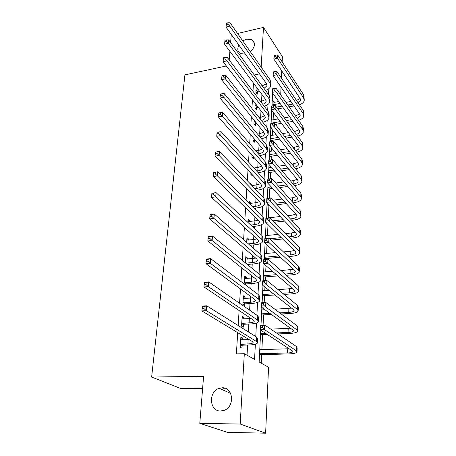 <?xml version="1.0" encoding="UTF-8"?>
<svg xmlns="http://www.w3.org/2000/svg" width="456" height="456" viewBox="0 0 456 456"><rect width="100%" height="100%" fill="white"/><g stroke="black" fill="none" stroke-linecap="round" stroke-linejoin="round"><path stroke-width="0.68" d="M222.237 387.794C233.141 387.047 235.148 406.359 224.346 410.269L220.613 411.01C209.275 411.426 208.198 391.556 219.154 388.341L222.237 387.794M242.734 40.835L246.639 39.113L252.048 39.723C255.736 43.001 255.189 47.008 250.401 51.756M225.11 388.25L223.309 388.261M202.624 388.381L180.781 388.512L151.631 377.038L184.925 74.869L226.358 65.972M237.559 33.47L263.488 27.4L282.395 56.709L282.161 61.868M281.762 70.919L281.438 78.164M281.038 87.147L280.696 94.831M273.851 104.589L273.959 102.383L278.701 101.506M261.231 363.153L261.647 354.654M261.892 349.609L262.627 334.539M263.089 325.139L263.591 314.879M263.836 309.823L263.876 309.003M264.189 302.584L264.526 295.659M264.776 290.603L264.947 287.086M265.261 280.617L265.443 276.872M265.688 271.81L265.99 265.728M266.304 259.202L266.338 258.489M266.589 253.433L267.005 244.9M267.467 235.456L267.997 224.591M268.322 217.86L268.915 205.702M269.285 198.132L269.741 188.847M270.231 178.763L270.545 172.339M270.79 167.289L270.824 166.571M271.155 159.856L271.331 156.174M271.582 151.13L271.725 148.137M272.055 141.371L272.107 140.334M272.352 135.301L272.602 130.137M273.11 119.791L273.463 112.552M260.735 330.155L259.145 361.984L268.561 367.257L265.626 433.2L240.198 424.04L244.325 353.685L254.562 359.419L255.366 344.212M240.198 424.04L199.791 423.345L227.367 432.328L265.626 433.2M273.959 102.383L272.243 100.035M253.496 83.163L252.977 91.365M252.447 99.773L251.9 108.42M251.37 116.759L250.794 125.867M250.27 134.132L249.666 143.725M249.147 151.911L248.509 162.011M247.996 170.111L247.323 180.73M246.821 188.738L246.115 199.905M245.613 207.816L244.872 219.553M244.376 227.362L243.595 239.691M243.111 247.386L242.29 260.336M241.811 267.906L240.95 281.512M240.477 288.95L239.577 303.229M239.115 310.53L238.169 325.521M237.713 332.675L236.373 353.907L244.325 353.685M247.032 355.201L247.614 345.015M247.921 339.692L247.967 338.899M248.36 331.922L248.811 324.039M249.118 318.704L249.198 317.29M249.609 310.165L249.985 303.559M250.287 298.218L250.401 296.218M250.817 288.95L251.125 283.564M251.433 278.217L251.575 275.652M252.003 268.253L252.242 264.03M252.544 258.683L252.727 255.582M253.154 248.058L253.331 244.946M253.639 239.6L253.844 235.991M254.277 228.348L254.397 226.296M254.704 220.949L254.938 216.856M255.377 209.105L255.44 208.067M255.742 202.72L256.004 198.16M256.762 184.897L257.047 179.898M257.76 167.466L258.067 162.051M258.729 150.417L259.065 144.598M259.686 133.733L260.04 127.532M260.615 117.403L260.992 110.842M261.527 101.42L261.926 94.512M256.209 86.817L255.879 92.272L257.292 94.153L257.418 92.135M255.2 103.335L254.915 107.981L256.352 109.822L256.477 107.758M254.163 120.224L253.929 124.026L255.388 125.822L255.514 123.713M253.103 137.501L252.926 140.419L254.402 142.164L254.533 140.009M252.02 155.177L251.9 157.166L253.393 158.859L253.513 156.875M250.914 173.263L250.851 174.283L252.367 175.919L252.43 174.904M251.797 185.421L251.826 184.942L250.298 183.335L250.264 183.819M249.78 191.776L251.319 193.355M250.714 203.342L250.76 202.584L249.21 201.039L249.101 202.874M249.62 221.519L249.677 220.624L248.104 219.142L247.904 222.391M248.503 240.118L248.566 239.075L246.97 237.661L246.679 242.392M247.357 259.145L247.426 257.953L245.807 256.608L245.425 262.89M246.183 278.616L246.263 277.276L244.621 276L244.137 283.911M245.79 285.154L245.847 284.134M244.98 298.555L245.071 297.05L243.401 295.847L242.814 305.469M244.496 306.632L244.65 304.072M243.749 318.972L243.852 317.296L242.159 316.179L241.549 326.108L243.253 327.186L243.418 324.49M242.489 339.891L242.603 338.033L240.882 337.001L240.261 347.176L241.993 348.167L242.159 345.403M230.611 42.533L231.226 34.952L231.585 34.867M245.385 54.15L240.466 53.586C237.599 51.699 237.063 48.849 238.864 45.036M199.791 423.345L203.598 376.32L151.631 377.038M254.237 74.966L259.51 73.883M261.157 67.066L263.488 27.4M229.203 59.947L229.898 51.374M255.765 336.568L256.477 323.076M256.893 315.199L257.566 302.448M257.993 294.354L258.626 282.31M259.065 274.01L259.663 262.645M260.108 254.146L260.678 243.436M261.134 234.754L261.664 224.66M262.132 215.808L262.633 206.317M263.106 197.3L263.579 188.379M264.058 179.208L264.503 170.84M264.993 161.527L265.403 153.683M265.905 144.233L266.293 136.897M266.794 127.321L267.153 120.469M267.666 110.774L268.003 104.395M268.521 94.586L268.835 88.652M272.597 92.99L271.953 105.94M271.736 110.238L271.069 123.593M270.853 127.891L270.163 141.668M269.946 145.96L269.239 160.147M269.023 164.462L268.293 179.031M268.077 183.415L267.324 198.377M267.102 202.834L266.332 218.207M266.11 222.733L265.318 238.534M265.09 243.139L264.275 259.378M264.041 264.058L263.203 280.765M262.969 285.524L262.109 302.71M261.864 307.549L260.98 325.236M251.393 184.999L251.826 184.942M249.107 202.789L250.76 202.584M248.001 220.812L249.677 220.624M246.873 239.252L248.566 239.075M245.716 258.107L247.426 257.953M244.53 277.408L246.263 277.276M243.322 297.164L245.071 297.05M242.085 317.387L243.852 317.296M240.814 338.101L242.603 338.033M255.998 90.242L258.313 89.644M262.143 85.831L266.555 83.727M259.72 91.542L257.817 91.912L256.255 92.773M264.013 88.401L266.965 85.728L266.481 83.625L226.022 27.086L226.438 23.165L226.324 24.516L227.835 24.151L227.949 22.8L226.438 23.165M227.949 22.8L230.069 22.8L270.1 79.8L270.807 82.935L270.71 84.816M230.069 22.8L229.79 26.18L269.935 82.935L270.647 86.053C270.106 87.968 268.367 89.399 265.432 90.345M227.835 24.151L229.79 26.18L226.022 27.086L226.324 24.516M256.403 90.02L257.817 91.912M293.995 105.923L289.104 106.807M283.261 107.867L277.732 108.864M271.998 104.931L280.092 103.444M285.98 102.361L290.911 101.454M276.45 107.109L281.99 106.1M287.856 105.028L292.758 104.133M296.48 100.417L300.111 98.502M298.15 102.885L300.607 100.405L300.225 98.673L273.862 59.052L274.027 55.797L274.324 55.398L274.261 56.704L275.732 56.384L275.794 55.079L274.324 55.398M275.794 55.079L277.693 55.011L303.747 94.962L304.249 99.545M277.693 55.011L277.533 58.271L303.662 98.04L304.22 100.599C303.781 102.389 302.18 103.78 299.421 104.766M275.732 56.384L277.533 58.271L273.862 59.052L274.261 56.704M255.041 105.912L256.819 105.433M260.707 101.58L265.637 99.511M258.244 107.285L255.257 108.425M262.741 104.264C264.634 103.649 265.757 102.737 266.11 101.534L265.614 99.482L224.563 44.192L224.985 40.253L224.865 41.638L226.393 41.285L226.512 39.9L224.985 40.253M226.512 39.9L228.667 39.86L269.274 95.623L269.992 98.678L269.895 100.662M228.667 39.86L228.382 43.32L269.108 98.827L269.832 101.87C269.245 103.825 267.358 105.25 264.166 106.145M226.393 41.285L228.382 43.32L224.563 44.192L224.865 41.638M255.451 105.684L256.882 107.536M254.06 121.912L255.229 121.552M259.185 117.659L260.809 117.369L264.691 115.636M256.682 123.359L254.237 124.402M261.379 120.452C263.557 119.882 264.839 118.959 265.232 117.688L264.736 115.687L223.075 61.72L223.497 57.752L223.377 59.172L224.922 58.835L225.042 57.416L223.497 57.752M225.042 57.416L227.225 57.331L268.43 111.788L269.165 114.764L269.057 116.85M227.225 57.331L226.934 60.876L268.259 115.06L268.994 118.019C268.367 120.025 266.304 121.444 262.816 122.271M224.922 58.835L226.934 60.876L223.075 61.72L223.377 59.172M254.471 121.689L255.924 123.49M253.057 138.259L253.542 138.025M257.56 134.087L259.88 133.699L263.716 132.103M255.012 139.775L253.188 140.727M259.926 136.965C262.422 136.458 263.893 135.535 264.343 134.189L263.83 132.251L221.548 79.675L221.975 75.69L221.85 77.144L223.411 76.819L223.537 75.365L221.975 75.69M223.537 75.365L225.748 75.234L267.569 128.307L268.316 131.197L268.202 133.386M225.748 75.234L225.446 78.865L267.398 131.653L268.145 134.526C267.455 136.583 265.198 137.986 261.379 138.732M223.411 76.819L225.446 78.865L221.548 79.675L221.85 77.144M253.473 138.037L254.95 139.787M292.946 121.376L287.554 122.299M281.512 123.337L275.395 124.385M271.24 120.116L278.2 118.902M284.293 117.836L289.731 116.89M271.086 123.188L280.229 121.615M286.288 120.566L291.697 119.632M295.482 115.887L299.569 114.006M297.301 118.48L300.128 115.932L299.74 114.251L273.036 75.548L273.201 72.219L273.497 71.871L273.435 73.205L274.917 72.903L274.985 71.569L273.497 71.871M274.985 71.569L276.906 71.461L303.297 110.494L303.867 113.002L303.804 115.111M276.906 71.461L276.746 74.795L303.206 113.641L303.776 116.137C303.303 117.961 301.564 119.347 298.572 120.293M274.917 72.903L276.746 74.795L273.036 75.548L273.435 73.205M291.823 137.148L285.866 138.111M279.608 139.126L270.214 140.642M270.465 135.614L276.142 134.674M282.452 133.636L288.466 132.645M294.399 131.664L299.005 129.823M270.311 138.749L278.302 137.444M284.578 136.424L290.557 135.449M296.389 134.389C298.258 133.779 299.335 132.913 299.632 131.79L299.239 130.154L272.186 92.42L272.357 89.011L272.654 88.726L272.585 90.094L274.09 89.803L274.153 88.435L272.654 88.726M274.153 88.435L276.097 88.287L302.835 126.363L303.411 128.803L303.348 131.003M276.097 88.287L275.937 91.696L302.744 129.572L303.32 132.001C302.807 133.864 300.92 135.238 297.665 136.127M274.09 89.803L275.937 91.696L272.186 92.42L272.585 90.094M290.614 153.244L284.014 154.248M277.516 155.234L269.422 156.465M269.673 151.426L273.879 150.776M280.434 149.756L287.092 148.724M293.236 147.772L298.423 145.983M269.513 154.63L276.188 153.609M282.709 152.612L289.332 151.597M295.402 150.617C297.551 150.041 298.794 149.163 299.13 147.983L298.731 146.393L271.314 109.679L271.491 106.197L271.787 105.974L271.719 107.371L273.241 107.092L273.309 105.695L271.787 105.974M273.309 105.695L275.276 105.501L302.362 142.563L302.949 144.934L302.881 147.231M275.276 105.501L275.11 108.995L302.271 145.846L302.858 148.2C302.294 150.104 300.236 151.466 296.679 152.287M273.241 107.092L275.11 108.995L271.314 109.679L271.719 107.371M258.358 153.826L258.734 153.763C261.391 153.307 262.952 152.401 263.431 151.056L262.912 149.175L219.986 98.074L220.413 94.073L220.282 95.56L221.867 95.253L221.992 93.759L220.413 94.073M255.822 150.873L258.928 150.383L262.707 148.935M221.992 93.759L224.238 93.583L223.93 97.31L266.509 148.61L267.279 151.392C266.555 153.427 264.201 154.789 260.205 155.473L259.834 155.536M253.388 156.733L252.111 157.411M224.238 93.583L266.692 145.19L267.45 147.989L267.336 150.292M221.867 95.253L223.93 97.31L219.986 98.074L220.282 95.56M289.309 169.678L281.973 170.721M275.207 171.678L268.612 172.613M268.869 167.569L271.371 167.204M278.206 166.218L285.604 165.146M291.977 164.223L297.814 162.478M268.704 170.84L273.856 170.105M280.645 169.13L288.004 168.082M294.325 167.164C296.793 166.651 298.224 165.773 298.617 164.525L298.213 162.986L270.425 127.349L270.607 123.781L270.904 123.622L270.835 125.052L272.369 124.79L272.437 123.359L270.904 123.622M272.437 123.359L274.432 123.12L301.883 159.11L302.476 161.407L302.408 163.807M274.432 123.12L274.261 126.694L301.786 162.467L302.379 164.741C301.764 166.691 299.507 168.03 295.608 168.777M272.369 124.79L274.261 126.694L270.425 127.349L270.835 125.052M256.682 171.046L257.76 170.892C260.439 170.458 262.018 169.592 262.496 168.292L261.966 166.48L218.378 116.941L218.812 112.917L218.68 114.445L220.276 114.148L220.408 112.621L218.812 112.917M253.946 168.025L257.959 167.437L261.659 166.132M220.408 112.621L222.688 112.393L222.368 116.212L265.609 165.95L266.389 168.64C265.666 170.601 263.289 171.901 259.253 172.55L258.176 172.704M251.689 174.101L251.011 174.454M222.688 112.393L265.791 162.45L266.566 165.157L266.441 167.574M220.276 114.148L222.368 116.212L218.378 116.941L218.68 114.445M254.875 188.653L256.762 188.402C259.47 187.997 261.066 187.171 261.544 185.923L261.003 184.178L216.731 136.293L217.067 132.382L217.033 133.813L218.652 133.534L218.783 131.966L217.17 132.246M251.917 185.552L256.962 184.868L260.575 183.717M218.783 131.966L221.097 131.687L220.772 135.603L264.685 183.682L265.477 186.27C264.754 188.151 262.354 189.394 258.273 189.998L256.392 190.249M221.097 131.687L264.868 180.103L265.66 182.713L265.529 185.25M218.652 133.534L220.772 135.603L216.731 136.293L217.033 133.813M252.909 206.653L255.742 206.306C258.478 205.93 260.085 205.149 260.57 203.957L260.017 202.282L215.044 156.14L215.386 152.133L215.346 153.683L216.982 153.421L217.119 151.814L215.483 152.076M249.7 203.467L255.947 202.698L259.447 201.695M217.119 151.814L219.461 151.477L219.131 155.496L263.739 201.82L264.548 204.305C263.819 206.106 261.396 207.286 257.275 207.845L254.454 208.187M219.461 151.477L263.927 198.16L264.736 200.663L264.6 203.325M216.982 153.421L219.131 155.496L215.044 156.14L215.346 153.683M250.754 225.059L254.699 224.626C257.463 224.278 259.088 223.537 259.572 222.403L259.008 220.801L213.311 176.512L213.665 172.396L217.791 171.792L262.964 216.634L263.79 219.028L263.642 221.821M247.956 221.536L254.91 220.926L258.261 220.077M215.409 172.186L213.756 172.425L213.613 174.078L215.266 173.839L215.409 172.186L217.791 171.792L217.449 175.913L262.77 220.379L263.596 222.756C262.867 224.466 260.416 225.583 256.255 226.096L252.328 226.524M215.266 173.839L217.449 175.913L213.311 176.512L213.613 174.078M248.377 243.874L253.627 243.361C256.426 243.048 258.067 242.353 258.552 241.281L257.976 239.759L211.533 197.425L211.892 193.196L216.07 192.643L261.978 235.541L262.821 237.821L262.667 240.751M246.816 240.107L253.844 239.577L257.013 238.881M213.653 193.093L211.977 193.321L211.835 195.014L213.511 194.792L213.653 193.093L216.07 192.643L215.722 196.878L261.778 239.377L262.622 241.634C261.886 243.253 259.418 244.296 255.206 244.764L249.973 245.277M213.511 194.792L215.722 196.878L211.533 197.425L211.835 195.014M287.878 186.458L279.705 187.536M272.637 188.465L267.792 189.103M268.042 184.053L268.584 183.979M275.726 183.021L283.98 181.91M290.603 181.021L293.248 180.661L297.187 179.328M267.877 187.393L271.263 186.943M278.359 186.002L286.556 184.919M293.248 180.661L293.134 184.042C295.984 183.614 297.637 182.736 298.093 181.42L297.677 179.932L269.519 145.435L269.701 141.782L269.998 141.691L269.923 143.155L271.48 142.905L271.548 141.44L269.998 141.691M271.548 141.44L273.571 141.16L301.393 176.022L301.997 178.239L301.923 180.741M273.571 141.16L273.395 144.82L301.291 179.447L301.895 181.648C301.211 183.637 298.72 184.954 294.439 185.598M271.48 142.905L273.395 144.82L269.519 145.435L269.923 143.155M291.829 201.278L292.547 201.187C295.425 200.782 297.095 199.95 297.557 198.685L297.135 197.254L268.584 163.955L268.772 160.216L272.688 159.629L272.506 163.379L300.789 196.804L301.405 198.919C300.709 200.828 298.195 202.082 293.869 202.686L293.145 202.772M286.311 203.598L277.168 204.704M269.747 205.599L266.948 205.941M272.945 200.178L282.184 199.033M289.093 198.172L292.666 197.733L296.525 196.542M267.028 204.299L268.35 204.14M275.794 203.233L284.966 202.111M270.642 159.959L269.074 160.193L268.994 161.698L270.568 161.464L270.642 159.959L272.688 159.629L300.892 193.304L301.502 195.436L301.427 198.052M270.568 161.464L272.506 163.379L268.584 163.955L268.994 161.698M269.074 160.193L268.772 160.216M290.386 218.88L291.948 218.709C294.855 218.333 296.542 217.54 297.01 216.332L296.582 214.964L267.632 182.924L267.826 179.094L271.782 178.552L271.599 182.389L300.27 214.548L300.897 216.577C300.196 218.401 297.66 219.587 293.288 220.145L291.726 220.316M284.572 221.103L274.295 222.237M266.475 223.098L266.087 223.138M266.338 218.088L280.189 216.52M287.422 215.699L292.074 215.175L295.83 214.132M272.893 220.824L283.21 219.678M269.707 178.929L268.122 179.151L268.042 180.684L269.633 180.468L269.707 178.929L271.782 178.552L300.373 210.968L301 213.015L300.92 215.745M269.633 180.468L271.599 182.389L267.632 182.924L268.042 180.684M268.122 179.151L267.826 179.094M288.785 236.869L291.338 236.613C294.28 236.271 295.978 235.524 296.446 234.378L296.012 233.067L266.652 202.361L266.851 198.44L270.853 197.932L270.664 201.871L299.746 232.691L300.379 234.623C299.677 236.362 297.112 237.485 292.689 237.992L290.147 238.243M282.629 238.99L271.006 240.135M265.46 235.655L277.943 234.384M285.553 233.603L291.464 232.999L295.095 232.11M269.581 238.79L281.238 237.622M268.755 198.371L267.148 198.571L267.068 200.144L268.675 199.945L268.755 198.371L270.853 197.932L299.848 229.026L300.481 230.981L300.401 233.837M268.675 199.945L270.664 201.871L266.652 202.361L267.068 200.144M267.148 198.571L266.851 198.44M286.984 255.252L290.711 254.921C293.687 254.613 295.402 253.918 295.876 252.829L295.431 251.587L265.648 222.283L265.854 218.264L269.906 217.803L269.713 221.838L299.204 251.245L299.848 253.086C299.142 254.727 296.554 255.776 292.085 256.238L288.369 256.563M280.423 257.258L264.309 258.672M264.565 253.616L275.401 252.63M283.444 251.9L290.842 251.227L294.308 250.481M264.383 257.252L279.015 255.958M267.775 218.293L266.15 218.475L266.07 220.088L267.695 219.906L267.775 218.293L269.906 217.803L299.313 247.5L299.957 249.358L299.871 252.333M267.695 219.906L269.713 221.838L265.648 222.283L266.07 220.088M266.15 218.475L265.854 218.264M245.75 263.158L252.538 262.536C255.36 262.257 257.019 261.613 257.509 260.598L256.922 259.162L209.709 218.897L210.079 214.559L214.303 214.052L260.969 254.898L261.829 257.059L261.67 260.125M245.653 259.111L255.691 258.113M211.852 214.571L210.153 214.776L210.005 216.514L211.704 216.315L211.852 214.571L214.303 214.052L213.944 218.407L260.764 258.826L261.624 260.957C260.889 262.485 258.392 263.454 254.14 263.87L247.374 264.486M211.704 216.315L213.944 218.407L209.709 218.897L210.005 216.514M245.847 263.112L247.471 264.434M284.932 274.039L290.073 273.646C293.077 273.372 294.815 272.722 295.288 271.702L294.838 270.528L264.623 242.712L264.833 238.585L268.932 238.174L268.732 242.307L298.651 270.226L299.307 271.964C298.594 273.509 295.978 274.483 291.464 274.888L286.339 275.281M277.892 275.92L263.391 277.026M263.648 271.975L272.466 271.274M281.021 270.596L293.47 269.268M263.46 275.692L276.461 274.694M266.771 238.722L265.13 238.887L265.044 240.54L266.692 240.375L266.771 238.722L268.932 238.174L298.765 266.395L299.421 268.156L299.33 271.257M266.692 240.375L268.732 242.307L264.623 242.712L265.044 240.54M265.13 238.887L264.833 238.585M244.199 282.885L251.416 282.167C254.277 281.922 255.947 281.329 256.437 280.383L255.839 279.032L207.833 240.962L208.21 236.499L212.49 236.048L259.931 274.717L260.809 276.746L260.644 279.961M244.462 278.565L254.277 277.795M209.999 236.635L208.284 236.818L208.13 238.608L209.845 238.431L209.999 236.635L212.49 236.048L212.12 240.523L259.726 278.741L260.604 280.742C259.869 282.167 257.344 283.062 253.046 283.427L246.303 283.911L244.986 284.55M209.845 238.431L212.12 240.523L207.833 240.962L208.13 238.608M244.655 282.663L246.303 283.911M208.284 236.818L208.21 236.499M282.56 293.242L289.423 292.798C292.456 292.558 294.211 291.965 294.684 291.008L294.228 289.908L263.568 263.654L263.785 259.424L267.934 259.065L267.729 263.306L298.087 289.651L298.754 291.281C298.036 292.723 295.397 293.618 290.825 293.972L283.991 294.411M274.945 294.992L262.456 295.796M262.707 290.746L269.029 290.318M278.206 289.697L292.552 288.477M262.513 294.547L273.48 293.835M265.745 259.669L264.075 259.817L263.995 261.516L265.66 261.373L265.745 259.669L267.934 259.065L298.201 285.73L298.868 287.383L298.777 290.62M265.66 261.373L267.729 263.306L263.568 263.654L263.995 261.516M264.075 259.817L263.785 259.424M242.968 302.898L250.27 302.265C253.16 302.06 254.853 301.519 255.343 300.641L254.727 299.387L205.907 263.631L206.294 259.048L210.626 258.655L258.877 295.021L259.772 296.913L259.601 300.282M243.242 298.475L252.749 297.933M208.096 259.316L206.357 259.47L206.197 261.311L207.942 261.157L208.096 259.316L210.626 258.655L210.25 263.255L258.66 299.142L259.561 301.006C258.82 302.322 256.272 303.137 251.923 303.445L245.106 303.856L242.848 304.927M207.942 261.157L210.25 263.255L205.907 263.631L206.197 261.311M243.43 302.681L245.106 303.856M206.357 259.47L206.294 259.048M279.756 312.873L288.751 312.394C291.823 312.195 293.596 311.653 294.074 310.77L293.607 309.749L262.491 285.142L262.707 280.805L266.908 280.491L266.697 284.846L297.512 309.538L298.19 311.055C297.466 312.383 294.793 313.198 290.176 313.494L281.215 313.962M271.428 314.469L261.493 314.988M261.744 309.943L264.93 309.767M274.86 309.214L291.544 308.119M261.55 313.831L269.935 313.392M264.685 281.164L263.004 281.289L262.912 283.034L264.6 282.908L264.685 281.164L266.908 280.491L297.625 305.52L298.304 307.065L298.207 310.439M264.6 282.908L266.697 284.846L262.491 285.142L262.912 283.034M263.004 281.289L262.707 280.805M241.714 323.401L249.101 322.854C252.02 322.683 253.73 322.198 254.22 321.4L253.593 320.237L203.923 286.944L204.322 282.23L208.711 281.893L257.788 315.82L258.706 317.575L258.524 321.098M241.993 318.869L251.062 318.539M206.135 282.629L204.379 282.766L204.214 284.652L205.981 284.527L206.135 282.629L208.711 281.893L208.324 286.625L257.572 320.044L258.489 321.765C257.748 322.973 255.172 323.697 250.777 323.948L243.88 324.273L241.594 325.339M205.981 284.527L208.324 286.625L203.923 286.944L204.214 284.652M242.182 323.179L243.88 324.273M204.379 282.766L204.322 282.23M276.37 332.926L288.067 332.452C291.167 332.293 292.963 331.808 293.442 331.005L292.969 330.058L261.379 307.196L261.601 302.738L265.854 302.482L265.643 306.951L296.919 329.893L297.608 331.29C296.879 332.51 294.183 333.233 289.514 333.467L277.858 333.934M267.142 334.356L260.513 334.618M270.801 329.147L290.409 328.206M260.564 333.564L265.614 333.359M263.602 303.223L261.898 303.325L261.807 305.115L263.517 305.013L263.602 303.223L265.854 302.482L297.038 325.783L297.728 327.208L297.625 330.731M263.517 305.013L265.643 306.951L261.379 307.196L261.807 305.115M261.898 303.325L261.601 302.738M240.426 344.4L247.899 343.944C250.851 343.813 252.578 343.391 253.069 342.667L252.43 341.612L201.883 310.912L202.299 306.067L206.739 305.799L256.677 337.138L257.617 338.74L257.423 342.433M240.711 339.754L249.158 339.623M204.123 306.614L202.339 306.717L202.173 308.666L203.963 308.558L204.123 306.614L206.739 305.799L206.34 310.661L256.454 341.47L257.395 343.037C256.648 344.126 254.049 344.764 249.597 344.953L242.626 345.186L240.312 346.252M203.963 308.558L206.34 310.661L201.883 310.912L202.173 308.666M240.899 344.177L242.626 345.186M202.339 306.717L202.299 306.067M259.555 353.748L287.365 352.984C290.506 352.864 292.319 352.442 292.803 351.718L292.319 350.858L260.239 329.83L260.467 325.259L264.776 325.06L264.554 329.648L296.309 350.744L297.016 352.015C296.28 353.109 293.556 353.748 288.83 353.919L259.51 354.711M259.76 349.672L289.093 348.743M262.491 325.875L260.764 325.949L260.672 327.784L262.399 327.71L262.491 325.875L264.776 325.06L296.434 346.531L297.135 347.831L297.033 351.508M262.399 327.71L264.554 329.648L260.239 329.83L260.672 327.784M260.764 325.949L260.467 325.259M262.616 85.734L262.576 86.423M270.1 79.8L269.935 82.935M303.747 94.962L303.662 98.04M261.721 101.386L261.641 102.811M269.274 95.623L269.108 98.827M260.809 117.369L260.684 119.569M268.43 111.788L268.259 115.06M259.88 133.699L259.709 136.703M267.569 128.307L267.398 131.653M303.297 110.494L303.206 113.641M294.929 131.579L294.901 132.348M302.835 126.363L302.744 129.572M294.382 147.596L294.325 149.203M302.362 142.563L302.271 145.846M258.928 150.383L258.734 153.763M266.692 145.19L266.509 148.61M293.824 163.955L293.738 166.429M301.883 159.11L301.786 162.467M257.959 167.437L257.76 170.892M265.791 162.45L265.609 165.95M256.962 184.868L256.762 188.402M264.868 180.103L264.685 183.682M255.947 202.698L255.742 206.306M263.927 198.16L263.739 201.82M254.91 220.926L254.699 224.626M262.964 216.634L262.77 220.379M253.844 239.577L253.627 243.361M261.978 235.541L261.778 239.377M301.393 176.022L301.291 179.447M292.666 197.733L292.547 201.187M300.892 193.304L300.789 196.804M292.074 215.175L291.948 218.709M300.373 210.968L300.27 214.548M291.464 232.999L291.338 236.613M299.848 229.026L299.746 232.691M290.842 251.227L290.711 254.921M299.313 247.5L299.204 251.245M252.755 258.666L252.538 262.536M260.969 254.898L260.764 258.826M290.204 269.866L290.073 273.646M298.765 266.395L298.651 270.226M251.644 278.206L251.416 282.167M259.931 274.717L259.726 278.741M289.554 288.933L289.423 292.798M298.201 285.73L298.087 289.651M250.504 298.207L250.27 302.265M258.877 295.021L258.66 299.142M288.887 308.438L288.751 312.394M297.625 305.52L297.512 309.538M249.335 318.693L249.101 322.854M257.788 315.82L257.572 320.044M288.203 328.4L288.067 332.452M297.038 325.783L296.919 329.893M248.138 339.68L247.899 343.944M256.677 337.138L256.454 341.47M287.508 348.84L287.365 352.984M296.434 346.531L296.309 350.744M252.048 39.723L254.425 43.206M219.154 388.341L230.611 393.306M267.005 84.896L266.965 85.728M300.629 99.693L300.607 100.405M266.15 100.725L266.11 101.534M265.278 116.901L265.232 117.688M264.383 133.426L264.343 134.189M300.151 115.243L300.128 115.932M299.655 131.123L299.632 131.79M299.153 147.334L299.13 147.983M263.471 150.315L263.431 151.056M298.634 163.892L298.617 164.525M262.536 167.586L262.496 168.292M261.584 185.239L261.544 185.923M260.604 203.302L260.57 203.957M259.606 221.776L259.572 222.403M258.586 240.688L258.552 241.281M298.11 180.815L298.093 181.42M297.574 198.103L297.557 198.685M297.027 215.779L297.01 216.332M296.463 233.848L296.446 234.378M295.887 252.322L295.876 252.829M257.537 260.04L257.509 260.598M295.3 271.229L295.288 271.702M256.466 279.859L256.437 280.383M294.701 290.569L294.684 291.008M255.371 300.156L255.343 300.641M294.086 310.359L294.074 310.77M254.243 320.956L254.22 321.4M293.459 330.623L293.442 331.005M253.091 342.262L253.069 342.667M292.809 351.377L292.803 351.718"/></g></svg>
